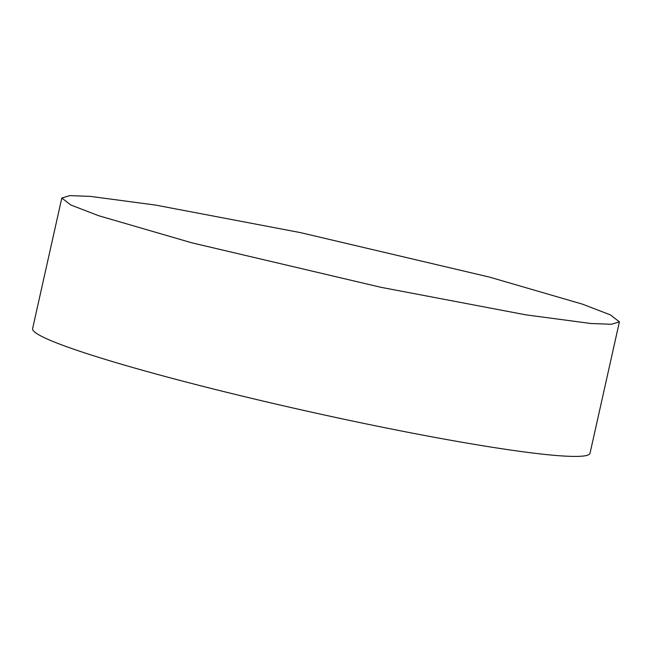 <?xml version="1.0" encoding="UTF-8"?>
<svg xmlns="http://www.w3.org/2000/svg" width="652" height="652" viewBox="0 0 652 652"><rect width="100%" height="100%" fill="white"/><g stroke="black" fill="none" stroke-linecap="round" stroke-linejoin="round"><path stroke-width="0.98" d="M380.89 287.296L191.704 242.78L98.737 215.739L70.807 204.989L61.801 198.029L69.748 195.624L90.253 196.374L155.551 205.078L300.311 232.585L489.497 277.108L582.456 304.15L610.394 314.892L619.4 321.86L611.446 324.264L590.948 323.506L525.642 314.802L380.89 287.296M619.4 321.86L590.027 453.246A285.592 20.652 -167.4 0 1 351.061 420.727A285.592 20.652 -167.4 0 1 32.6 328.649L61.801 198.029"/></g></svg>

